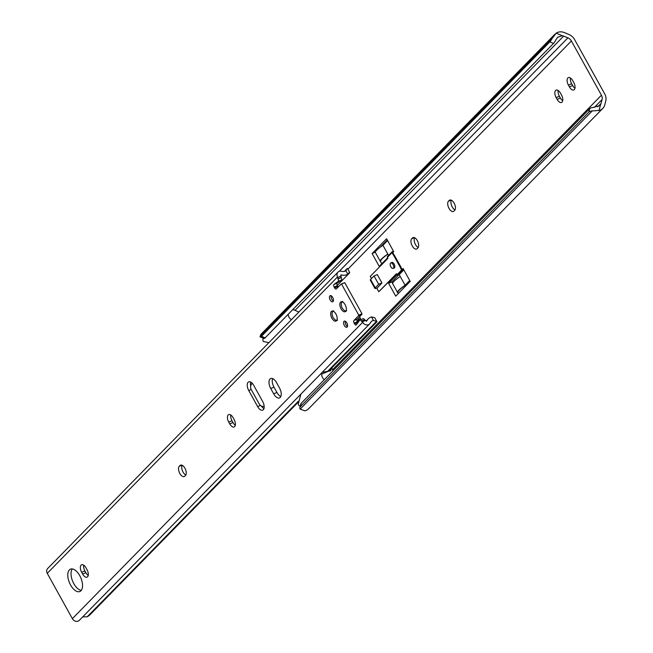 <?xml version="1.0" encoding="UTF-8"?>
<svg xmlns="http://www.w3.org/2000/svg" width="653" height="653" viewBox="0 0 653 653"><rect width="100%" height="100%" fill="white"/><g stroke="black" fill="none" stroke-linecap="round" stroke-linejoin="round"><path stroke-width="0.98" d="M417.365 240.704A5.746 2.922 -112.8 0 0 412.965 237.619A5.746 2.922 -112.8 0 0 412.451 237.978L411.676 238.761A5.746 2.922 -112.8 0 0 411.97 245.389A5.746 2.922 -112.8 0 0 416.638 249.005A5.746 2.922 -112.8 0 0 417.161 248.646L417.928 247.862A5.746 2.922 -112.8 0 0 417.365 240.704M454.137 203.156A5.746 2.922 -112.8 0 0 449.737 200.079A5.746 2.922 -112.8 0 0 449.223 200.43L448.456 201.222A5.746 2.922 -112.8 0 0 448.742 207.842A5.746 2.922 -112.8 0 0 453.419 211.458A5.746 2.922 -112.8 0 0 453.933 211.107L454.7 210.315A5.746 2.922 -112.8 0 0 454.137 203.156M392.747 252.589L393.71 251.609L386.584 238.761L372.104 253.535L379.23 266.391L387.629 257.813M397.008 274.725L388.608 283.304L395.726 296.152L410.206 281.37L403.081 268.522L402.117 269.509M557.131 99.387A5.746 2.922 -112.8 0 0 561.523 102.464A5.746 2.922 -112.8 0 0 561.474 94.946L560.494 93.191A5.746 2.922 -112.8 0 0 556.103 90.114A5.746 2.922 -112.8 0 0 556.152 97.623L557.131 99.387L560.372 98.023A5.746 2.922 -112.8 0 0 562.698 100.717M569.383 86.865A5.746 2.922 -112.8 0 0 573.783 89.951A5.746 2.922 -112.8 0 0 573.726 82.433L572.754 80.678A5.746 2.922 -112.8 0 0 568.363 77.601A5.746 2.922 -112.8 0 0 568.412 85.11L569.383 86.865L572.624 85.51A5.746 2.922 -112.8 0 0 574.958 88.204M331.879 367.802A7.656 3.902 67.2 0 1 332.369 369.916L601.446 95.216L571.391 40.992A6.13 5.159 44.4 0 0 567.898 37.866L563.637 36.095A6.073 5.11 44.4 0 0 562.315 35.711L557.654 37.262L555.768 40.037A7.656 1.779 112.5 0 1 553.532 43.4L265.126 337.838A7.656 1.779 112.5 0 1 263.91 338.45L260.237 336.924A7.656 1.779 -67.5 0 0 261.461 336.319L265.126 337.838M553.532 43.4L549.859 41.874A7.656 1.779 -67.5 0 0 552.095 38.511L556.168 33.156A10.162 8.554 -135.6 0 1 564.551 32.65L568.812 34.421A10.211 8.595 -135.6 0 1 574.632 39.637L604.686 93.852A10.211 8.595 -135.6 0 1 605.755 101.06L604.694 105.068A10.162 8.554 -135.6 0 1 602.825 108.39A10.162 8.554 -135.6 0 1 599.021 110.455L592.238 110.928A7.656 3.738 -165.1 0 0 588.818 112.153L589.732 108.708A7.656 3.738 14.9 0 1 593.153 107.476L599.903 105.533L600.548 104.684A6.073 5.11 44.4 0 0 601.021 103.541L602.082 99.542A6.13 5.159 44.4 0 0 601.446 95.216M589.732 108.708L301.327 403.154L300.413 406.599A7.656 3.738 -165.1 0 0 299.89 407.488A7.656 3.738 -165.1 0 0 300.143 409.137L304.829 410.81A10.162 8.554 -135.6 0 0 308.632 408.745L602.825 108.39M299.89 407.488L300.804 404.044A7.656 3.738 14.9 0 1 301.327 403.154M588.818 112.153L300.413 406.599M387.278 240.002L380.275 247.152M380.266 261.053L381.785 263.779M398.926 274.717L391.849 281.941L392.6 283.296M397.555 292.242L398.281 293.548M414.639 237.774A5.746 2.922 -112.8 0 0 414.777 243.014A5.746 2.922 -112.8 0 0 418.214 247.487M451.411 200.234A5.746 2.922 -112.8 0 0 451.55 205.466A5.746 2.922 -112.8 0 0 454.986 209.94M558.168 90.498A5.746 2.922 -112.8 0 0 559.392 96.269L560.372 98.023M570.428 77.976A5.746 2.922 -112.8 0 0 571.653 83.747L572.624 85.51M554.96 34.176L260.882 334.409L260.008 336.719A7.656 1.779 -67.5 0 0 260.237 336.924M549.859 41.874L261.461 336.319M391.849 281.941L388.608 283.304M375.271 252.213L372.104 253.535M375.23 287.818A4.081 0.735 151 0 0 374.895 288.43L370.275 280.088A4.081 0.735 -29 0 1 370.602 279.468L375.23 287.818L378.675 284.292L381.915 282.937L378.797 286.316M378.675 284.292L374.047 275.95L370.602 279.468M374.047 275.95L377.295 274.587L381.915 282.937M374.895 288.43A4.081 0.735 151 0 0 376.928 288.03L377.703 287.704M393.686 268.122A3.061 1.559 -112.8 0 0 394.151 268.073A3.061 1.559 -112.8 0 0 394.118 264.065A3.061 1.559 -112.8 0 0 391.776 262.424A3.061 1.559 -112.8 0 0 391.416 262.71M371.484 278.57L370.267 276.382L387.931 258.343L387.384 257.355A0.767 0.645 -135.6 0 1 387.621 256.441L391.955 252.025M388.559 255.429L382.936 245.283L387.564 240.549L393.473 251.201L392.257 251.715A0.767 0.645 44.4 0 0 392.012 252.629L393.171 254.711L393.775 254.458L392.624 252.376L393.196 252.131M400.224 276.472A17.68 3.192 151 0 0 392.551 283.435L397.424 292.226A17.68 3.192 151 0 1 405.097 285.255L399.187 274.603L397.971 275.117A0.767 0.645 -135.6 0 1 397 274.709L396.453 273.721L378.789 291.752L396.583 273.958M378.724 286.194L376.961 288.463L378.789 291.752M403.464 269.207A0.767 0.645 44.4 0 0 403.456 269.216L402.24 269.722L401.081 267.64L400.477 267.893L401.636 269.983A0.767 0.645 44.4 0 0 402.607 270.383L403.823 269.877L409.733 280.521M387.8 254.066A17.68 3.192 -29 0 0 380.136 261.037L375.263 252.246A17.68 3.192 -29 0 1 382.936 245.283M393.775 254.458L394.241 255.021L393.628 255.274L400.207 267.134L400.811 266.881L394.241 255.021M400.811 266.881L401.081 267.64M397.424 292.226L398.11 291.826A16.913 3.053 -29 0 1 405.611 285.092L409.864 280.749M405.097 285.255L409.725 280.529M399.187 274.603L403.823 269.877M400.477 267.893L400.207 267.134M393.628 255.274L393.171 254.711L393.628 255.274M387.874 254.197A16.913 3.053 151 0 0 380.821 260.637L380.626 260.751M393.057 264.538A2.939 1.494 -112.8 0 0 390.812 262.963A2.939 1.494 -112.8 0 0 390.837 266.808A2.939 1.494 -112.8 0 0 393.082 268.375A2.939 1.494 -112.8 0 0 393.057 264.538M322.19 372.381L329.153 370.961A1.535 1.29 44.4 0 0 330.818 370.218L331.047 369.361A3.061 2.579 44.4 0 0 331.128 368.57M324.321 379.679A5.869 4.938 -135.6 0 1 321.741 374.071L321.447 373.132M309.604 385.229L307.457 387.417M300.886 394.126L298.209 404.313L298.788 405.301A5.869 4.938 -135.6 0 0 300.225 406.231M291.418 319.668A5.869 4.938 -135.6 0 1 288.226 314.256M268.897 342.654L263.379 341.486L262.971 340.678A5.869 4.938 -135.6 0 1 263.306 338.205M292.617 309.775A5.869 4.938 -135.6 0 1 296.25 310.942L298.894 312.036M321.741 374.071L329.153 370.961M333.03 301.572A3.322 1.69 -112.8 0 0 332.867 297.744A3.322 1.69 -112.8 0 0 330.165 295.654A3.322 1.69 -112.8 0 0 329.871 295.866A3.322 1.69 -112.8 0 0 330.034 299.694A3.322 1.69 -112.8 0 0 332.736 301.776A3.322 1.69 -112.8 0 0 333.03 301.572M347.159 327.055A3.322 1.69 -112.8 0 0 346.988 323.227A3.322 1.69 -112.8 0 0 344.286 321.137A3.322 1.69 -112.8 0 0 343.992 321.341A3.322 1.69 -112.8 0 0 344.155 325.17A3.322 1.69 -112.8 0 0 346.857 327.259A3.322 1.69 -112.8 0 0 347.159 327.055M345.649 311.391A5.363 2.734 -112.8 0 0 345.38 305.204A5.363 2.734 -112.8 0 0 341.021 301.833A5.363 2.734 -112.8 0 0 340.539 302.168A5.363 2.734 -112.8 0 0 340.809 308.347A5.363 2.734 -112.8 0 0 345.168 311.718A5.363 2.734 -112.8 0 0 345.649 311.391M336.483 320.754A5.363 2.734 -112.8 0 0 336.213 314.566A5.363 2.734 -112.8 0 0 331.855 311.195A5.363 2.734 -112.8 0 0 331.373 311.53A5.363 2.734 -112.8 0 0 331.642 317.709A5.363 2.734 -112.8 0 0 336.001 321.08A5.363 2.734 -112.8 0 0 336.483 320.754M248.091 382.283A6.636 3.379 -112.8 0 0 248.744 390.551L257.633 406.582A6.636 3.379 -112.8 0 0 262.71 410.141A6.636 3.379 -112.8 0 0 262.653 401.464L253.764 385.425A6.636 3.379 -112.8 0 0 248.687 381.866A6.636 3.379 -112.8 0 0 248.091 382.283M250.679 382.078A6.636 3.379 -112.8 0 0 250.728 385.947M269.999 379.001A7.656 3.902 -112.8 0 0 270.758 388.543L273.68 393.816A7.656 3.902 -112.8 0 0 279.541 397.922A7.656 3.902 -112.8 0 0 279.468 387.906L276.546 382.634A7.656 3.902 -112.8 0 0 270.685 378.528A7.656 3.902 -112.8 0 0 269.999 379.001M272.627 378.601A7.656 3.902 -112.8 0 0 273.999 387.18L276.921 392.453A7.656 3.902 -112.8 0 0 280.839 396.485M365.549 320.419A1.273 0.653 -112.8 0 1 364.684 319.815L364.594 319.66A2.041 1.037 -112.8 0 0 363.125 318.729A2.041 1.037 -112.8 0 0 362.946 318.852M364.684 319.815L361.354 321.023A2.041 1.037 -112.8 0 0 359.885 320.092A2.041 1.037 -112.8 0 0 359.697 320.215A2.041 1.037 -112.8 0 0 359.632 320.296L356.326 324.916A2.041 1.037 -112.8 0 1 356.138 325.039A2.041 1.037 -112.8 0 1 354.579 323.945L354.089 323.072A2.041 1.037 -112.8 0 1 353.893 320.525L358.326 315.987A4.081 2.081 -112.8 0 0 358.766 315.146L341.519 284.022A4.081 2.081 -112.8 0 0 341.16 284.104A4.081 2.081 -112.8 0 0 340.801 284.357L336.36 288.895A2.041 1.037 -112.8 0 1 336.173 289.018A2.041 1.037 -112.8 0 1 334.614 287.924L334.124 287.042A2.041 1.037 -112.8 0 1 333.92 284.504L338.107 281.467A2.041 1.037 -112.8 0 0 338.074 279.019L337.993 278.864A1.273 0.653 -112.8 0 1 337.862 277.435L337.577 276.913A4.595 3.869 -135.6 0 1 337.944 272.17A4.595 3.869 -135.6 0 1 341.65 271.297A6.073 5.11 44.4 0 0 345.878 270.709L347.216 268.505L344.433 271.354M80.939 590.761A12.129 6.179 -112.8 0 0 80.327 576.77A12.129 6.179 -112.8 0 0 70.459 569.147A12.129 6.179 -112.8 0 0 69.373 569.898A12.129 6.179 -112.8 0 0 69.985 583.888A12.129 6.179 -112.8 0 0 79.854 591.512A12.129 6.179 -112.8 0 0 80.939 590.761M81.103 565.147A5.746 2.922 -112.8 0 0 81.666 572.306L82.645 574.06A5.746 2.922 -112.8 0 0 87.037 577.146A5.746 2.922 -112.8 0 0 86.988 569.628L86.008 567.873A5.746 2.922 -112.8 0 0 81.617 564.788A5.746 2.922 -112.8 0 0 81.103 565.147M83.682 565.172A5.746 2.922 -112.8 0 0 84.906 570.942L85.886 572.705A5.746 2.922 -112.8 0 0 88.212 575.399M228.199 414.965A5.746 2.922 -112.8 0 0 228.762 422.132L229.742 423.887A5.746 2.922 -112.8 0 0 234.133 426.964A5.746 2.922 -112.8 0 0 234.084 419.455L233.105 417.691A5.746 2.922 -112.8 0 0 228.713 414.614A5.746 2.922 -112.8 0 0 228.199 414.965M230.778 414.998A5.746 2.922 -112.8 0 0 232.003 420.769L232.982 422.524A5.746 2.922 -112.8 0 0 235.309 425.225M357.901 322.721A2.041 1.037 -112.8 0 1 357.82 322.582L357.33 321.709A2.041 1.037 -112.8 0 1 357.134 319.162L361.574 314.632A4.081 2.081 -112.8 0 0 362.007 313.783L344.76 282.667L341.519 284.022M362.007 313.783L358.766 315.146M349.012 272.807L347.845 274.26A10.162 8.554 -135.6 0 1 341.274 274.929A0.514 0.433 44.4 0 0 340.817 275.558L341.111 276.072L337.862 277.435M328.769 370.977L376.446 322.304A5.11 0.922 151 0 0 376.863 321.529A5.11 0.922 151 0 0 376.536 321.398L373.451 320.46A6.073 5.11 44.4 0 0 371.157 321.7A6.073 5.11 44.4 0 0 370.292 322.974A4.595 3.869 -135.6 0 1 369.639 323.937L79.307 620.35A4.595 3.869 -135.6 0 1 72.377 618.669L47.245 573.326A4.595 3.869 -135.6 0 1 47.612 568.583L337.944 272.17M369.639 323.937A4.595 3.869 -135.6 0 1 362.709 322.256L362.423 321.733A1.273 0.653 -112.8 0 1 362.366 321.758A1.273 0.653 -112.8 0 1 361.444 321.17M179.265 466.299A5.746 2.922 -112.8 0 0 179.559 472.927A5.746 2.922 -112.8 0 0 184.228 476.543A5.746 2.922 -112.8 0 0 184.742 476.184L185.517 475.4A5.746 2.922 -112.8 0 0 185.223 468.772A5.746 2.922 -112.8 0 0 180.554 465.156A5.746 2.922 -112.8 0 0 180.04 465.516L179.265 466.299L181.926 465.181M82.556 617.028A6.073 5.11 44.4 0 1 83.119 616.873L87.184 616.807A5.11 0.922 151 0 0 89.975 614.775L298.168 402.215M376.536 321.398L327.928 371.026M298.25 401.326L87.184 616.807M362.423 321.733L365.664 320.37L365.949 320.892A0.514 0.433 44.4 0 0 366.79 320.974A10.162 8.554 -135.6 0 1 368.235 318.844A10.162 8.554 -135.6 0 1 371.484 316.917L374.74 317.701L376.863 321.529M261.331 405.986A6.636 3.379 -112.8 0 0 263.959 408.574M341.111 276.072A1.273 0.653 -112.8 0 0 341.233 277.501L338.074 279.019M338.172 287.042A2.041 1.037 -112.8 0 1 337.854 286.561L337.364 285.688A2.041 1.037 -112.8 0 1 337.16 283.141L341.356 280.104A2.041 1.037 -112.8 0 0 341.315 277.664M344.76 282.667A4.081 2.081 -112.8 0 0 344.409 282.749A4.081 2.081 -112.8 0 0 344.098 282.945M72.279 568.926A12.129 6.179 -112.8 0 0 72.703 581.358A12.129 6.179 -112.8 0 0 81.274 590.369M182.22 465.311A5.746 2.922 -112.8 0 0 182.367 470.552A5.746 2.922 -112.8 0 0 185.803 475.025M347.216 268.505A5.11 0.922 -29 0 1 347.543 268.636L349.665 272.464L349.249 273.24L337.258 285.475M337.16 283.141L333.92 284.504M332.769 311.114A5.363 2.734 -112.8 0 0 332.45 311.848M335.952 320.199A5.363 2.734 -112.8 0 0 336.703 320.476M341.943 301.759A5.363 2.734 -112.8 0 0 341.617 302.486M345.119 310.836A5.363 2.734 -112.8 0 0 345.87 311.122M345.29 321.243A3.322 1.69 -112.8 0 0 347.478 326.476M331.161 295.76A3.322 1.69 -112.8 0 0 333.356 300.992M264.171 406.509A5.11 4.857 95.3 0 1 263.257 406.452M252.197 383.262L251.927 383.556A5.11 4.857 -84.7 0 0 251.266 389.621L259.208 403.946A5.11 4.857 -84.7 0 0 264.163 406.386M357.069 321.121L358.913 319.235L358.244 318.027M359.517 316.729L360.529 318.558L358.913 319.235M357.371 321.782L360.529 318.558M413.578 237.504L412.451 237.978M450.358 199.957L449.223 200.43M571.391 40.992L347.861 269.207M602.082 99.542L594.385 107.402M567.898 37.866L339.185 271.37M601.021 103.541L597.83 106.798M592.238 110.928L300.143 409.137M552.095 38.511L260.008 336.719M563.637 36.095L295.083 310.281M556.168 33.156L562.315 35.711M600.548 104.684L599.021 110.455M571.653 83.747L568.412 85.11M559.392 96.269L556.152 97.623M451.117 200.104L448.456 201.222M414.337 237.643L411.676 238.761M397.971 275.117L402.607 270.383M397 274.709L401.636 269.983M387.384 257.355L392.012 252.629M380.136 261.037L380.821 260.637M330.818 370.218L330.043 371.01M331.047 369.361L329.406 371.035M251.209 389.514L248.744 390.551M273.999 387.18L270.758 388.543M364.594 319.66L361.354 321.023M84.906 570.942L81.666 572.306M232.003 420.769L228.762 422.132M347.845 274.26L345.878 270.709M337.577 276.913L47.245 573.326M362.709 322.256L72.377 618.669M341.274 274.929L340.768 275.444M373.451 320.46L371.484 316.917M232.982 422.524L229.742 423.887M181.167 465.042L180.04 465.516M85.886 572.705L82.645 574.06M357.82 322.582L354.579 323.945M357.33 321.709L354.089 323.072M357.134 319.162L353.893 320.525M361.574 314.632L358.326 315.987M341.233 277.501L337.993 278.864M337.854 286.561L334.614 287.924M337.364 285.688L334.124 287.042M341.356 280.104L338.107 281.467M276.921 392.453L273.68 393.816M260.433 405.407L257.633 406.582M387.441 256.564L392.078 251.838M397.351 292.364L398.028 291.973M380.062 261.176L380.74 260.784M390.812 262.963L392.233 262.367M393.082 268.375L394.51 267.779M363.125 318.729L359.885 320.092M368.235 318.844L366.08 321.047M344.409 282.749L341.16 284.104M262.939 406.435L263.575 406.493M342.743 301.392C340.956 302.461 340.776 304.706 342.188 308.118C344.196 310.804 345.698 311.701 346.694 310.804M333.569 310.746C331.789 311.824 331.602 314.06 333.022 317.48C335.022 320.166 336.524 321.056 337.528 320.166"/></g></svg>
